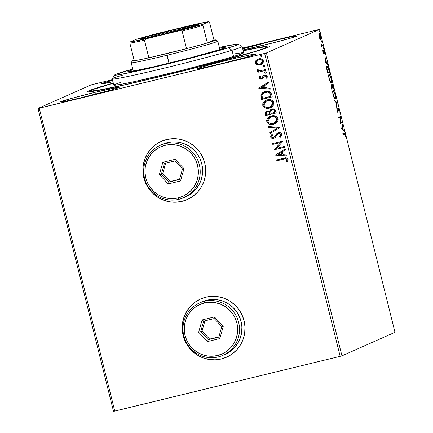 <?xml version="1.0" encoding="UTF-8"?>
<svg xmlns="http://www.w3.org/2000/svg" width="433" height="433" viewBox="0 0 433 433"><rect width="100%" height="100%" fill="white"/><g stroke="black" fill="none" stroke-linecap="round" stroke-linejoin="round"><path stroke-width="0.65" d="M162.932 75.943A94.015 3.031 166 0 1 87.585 91.758A94.015 3.031 166 0 1 113.284 83.055L97.349 87.785L88.895 90.762L87.775 91.347L87.536 91.715L88.175 91.861L95.255 90.984L129.754 83.764L180.767 71.548L231.092 58.45L263.778 48.88L269.705 46.51L269.943 46.147L269.31 45.995L267.8 46.071L243.162 50.672A94.015 3.031 166 0 1 269.943 46.293A94.015 3.031 166 0 1 162.932 75.943M200.668 298.949L200.723 298.927A31.869 31.328 -113.9 0 0 200.723 298.927A31.869 31.328 -113.9 0 0 183.987 338.151A31.869 31.328 -113.9 0 0 221.355 358.962L221.301 358.984A31.869 31.328 66.1 0 1 183.938 338.173A31.869 31.328 66.1 0 1 200.668 298.949A31.869 31.328 66.1 0 1 205.891 297.173L200.095 299.208L194.823 302.358L190.266 306.494L186.612 311.457L183.993 317.064L182.51 323.088L182.223 329.307L183.137 335.483L185.227 341.366L188.409 346.746L192.555 351.407L197.508 355.168L203.082 357.891L209.058 359.466L215.212 359.839L221.301 358.984L227.098 356.949L232.369 353.799L236.927 349.664L240.58 344.7L243.2 339.099L244.683 333.069L244.97 326.85L244.055 320.68L241.966 314.791L238.783 309.411L234.637 304.751L229.685 300.989L224.11 298.267L218.129 296.692L211.981 296.324L205.891 297.173A31.869 31.328 66.1 0 1 243.254 317.984A31.869 31.328 66.1 0 1 226.524 357.209A31.869 31.328 66.1 0 1 221.301 358.984L221.355 358.962A31.869 31.328 -113.9 0 0 226.573 357.187L226.546 357.198M161.395 141.304L161.422 141.299A31.869 31.328 -113.9 0 0 144.687 180.523A31.869 31.328 -113.9 0 0 182.055 201.334L182.001 201.356A31.869 31.328 66.1 0 1 144.633 180.545A31.869 31.328 66.1 0 1 161.368 141.32A31.869 31.328 66.1 0 1 166.591 139.545L160.795 141.58L155.517 144.73L150.965 148.865L147.312 153.829L144.692 159.436L143.209 165.46L142.922 171.679L143.837 177.855L145.926 183.738L149.104 189.118L153.255 193.778L158.207 197.54L163.782 200.263L169.758 201.838L175.912 202.211L182.001 201.356L187.792 199.321L193.069 196.171L197.621 192.036L201.28 187.072L203.9 181.47L205.383 175.441L205.67 169.222L204.749 163.052L202.666 157.163L199.483 151.783L195.337 147.123L190.385 143.361L184.81 140.638L178.829 139.063L172.68 138.695L166.591 139.545A31.869 31.328 66.1 0 1 203.954 160.356A31.869 31.328 66.1 0 1 187.224 199.581A31.869 31.328 66.1 0 1 182.001 201.356L182.055 201.334A31.869 31.328 -113.9 0 0 187.273 199.559L187.245 199.57M272.72 40.978L273.185 42.845L272.72 40.978L242.724 48.907A30.278 0.974 166 0 1 272.72 40.978A30.278 0.974 166 0 1 297.006 35.912L291.69 36.67L272.72 40.978M262.539 45.497A30.278 0.974 166 0 1 242.978 49.925L274.002 42.634L292.416 37.606L297 35.901A30.278 0.974 166 0 1 262.539 45.497M94.941 92.359L95.406 94.226L94.941 92.359L72.988 97.993L60.479 101.955A30.278 0.974 166 0 1 94.941 92.359A30.278 0.974 166 0 1 119.227 87.293A30.278 0.974 166 0 1 84.76 96.878A30.278 0.974 166 0 1 60.474 101.944L65.789 101.187L79.212 98.204L111.081 90.026L117.235 88.164L119.221 87.282L118.528 87.26L94.941 92.359M231.996 59.05L232.461 60.918L231.996 59.05L210.043 64.685L197.973 68.344L197.535 68.647L198.227 68.674L202.844 67.884L221.815 63.57A30.278 0.974 166 0 1 197.529 68.636A30.278 0.974 166 0 1 231.996 59.05A30.278 0.974 166 0 1 256.282 53.99A30.278 0.974 166 0 1 221.815 63.57L243.763 57.935L255.838 54.282L256.276 53.973L255.584 53.952L250.967 54.742L231.996 59.05M112.959 81.74A30.278 0.974 166 0 1 101.198 83.872A30.278 0.974 166 0 1 112.58 80.229L101.203 83.883L112.959 81.74M91.054 84.911L38.001 108.456L113.522 411.35L38.001 108.456L91.054 84.911L112.439 79.661L91.054 84.911M319.478 29.401L394.999 332.295L341.946 355.839L266.43 52.945L319.478 29.401L266.43 52.945L264.639 53.432L340.159 356.327L114.777 411.101L39.257 108.207L264.639 53.432L38.001 108.456L39.257 108.207L114.777 411.101L113.522 411.35L340.159 356.327L264.639 53.432L266.43 52.945L341.946 355.839L340.159 356.327L341.946 355.839L394.999 332.295L319.478 29.401L242.512 48.052L319.478 29.401M320.03 39.197L320.826 39.69L320.929 37.79L320.263 35.111L319.478 33.752L318.932 34.294L319.089 36.377L319.83 38.808L320.718 39.787C321.113 39.636 321.091 38.515 320.658 36.421C320.068 34.402 319.576 33.493 319.197 33.687L318.91 34.71L319.24 37.049L320.03 39.197M322.986 45.866L322.78 45.032L321.692 45.221L320.913 43.549L321.616 46.472L322.986 45.866L321.589 46.363L322.986 45.866L322.78 45.032L321.816 45.313L320.913 43.549L321.616 46.472L322.986 45.866M323.029 52.252L323.835 53.632L323.96 51.045L324.728 53.562L324.382 51.375L323.727 50.185L323.57 52.848L322.823 50.558L323.029 52.252L323.787 53.676L323.868 51.018L324.728 53.562L324.485 51.771L323.651 50.19L323.57 52.848L322.823 50.558L323.029 52.252M328.966 69.843L328.014 66.974L327.018 66.103L326.644 68.279L327.716 73.188L329.594 72.354L328.966 69.843C328.176 66.985 327.527 65.74 327.018 66.103C326.601 66.146 326.509 67.093 326.736 68.944L327.716 73.188L329.594 72.354L328.966 69.843M333.605 88.44L332.755 85.214L331.895 83.964L331.84 85.886L331.315 85.052L331.007 85.496L331.727 89.274L333.605 88.44L331.7 89.166L333.605 88.44L333.064 86.281C332.598 84.608 332.208 83.834 331.895 83.964L331.84 85.886L331.191 85.047C330.899 85.193 330.947 86.091 331.348 87.742L331.727 89.274L333.605 88.44M337.237 103.005L334.46 100.229L334.687 101.138L336.766 103.135L335.997 106.399L336.225 107.303L337.237 103.005L336.75 103.124L337.199 102.865L334.46 100.229L334.687 101.138L336.766 103.135L335.997 106.399L336.225 107.303L337.237 103.005M341.935 121.868L340.544 122.485L340.587 116.455L338.714 117.289L338.92 118.122L340.322 117.5L340.268 123.529L342.146 122.696L341.935 121.868L340.544 122.485L340.587 116.455L338.714 117.289L338.92 118.122L340.322 117.5L340.268 123.529L342.146 122.696L341.935 121.868M344.246 133.932L345.02 134.874L345.502 136.92L345.209 134.777C344.7 133.169 344.316 132.606 344.062 133.093L342.795 133.656L343.001 134.484L344.56 133.894L345.502 136.92L344.722 133.391L344.186 133.05L342.795 133.656L343.001 134.484L343.786 134.03M341.583 128.801L344.322 131.437L344.1 130.528L343.217 129.684L342.46 126.647L342.557 124.363L341.583 128.801L344.322 131.437L344.1 130.528L343.217 129.684L342.46 126.647L342.557 124.363L341.583 128.801M338.119 108.618L337.713 108.715L338.119 108.618L338.817 109.987L339.191 112.456L338.99 109.841L338.011 107.779L337.713 111.573L336.804 108.434L337.296 111.584L337.745 112.358L338.049 112.228L338.195 108.618L339.239 112.017L338.99 109.841L337.913 107.785L337.713 111.573L336.804 108.434L337.009 110.664L337.929 112.401L338.108 111.849L338.141 108.613L337.529 108.759M335.164 98.838L335.553 97.549L335.218 94.719L334.254 91.753L333.166 90.497L332.679 91.812L333.145 95.173L334.141 97.918L335.164 98.838C335.705 98.643 335.689 97.106 335.099 94.232C334.276 91.466 333.605 90.232 333.08 90.524C332.528 90.708 332.549 92.256 333.145 95.173C333.973 97.918 334.644 99.141 335.164 98.838L335.104 98.859M331.153 82.752L331.543 81.464L331.207 78.633L330.238 75.667L329.156 74.411L328.669 75.726L329.015 78.595L330.125 81.832L331.153 82.752C331.694 82.557 331.673 81.02 331.088 78.146C330.265 75.38 329.589 74.146 329.069 74.433C328.512 74.622 328.533 76.17 329.134 79.087C329.962 81.826 330.633 83.049 331.153 82.752L331.093 82.773M324.918 61.951L327.657 64.587L327.429 63.683L326.552 62.839L325.795 59.797L325.892 57.513L324.88 61.816L327.657 64.587L327.429 63.683L326.552 62.839L325.795 59.797L325.892 57.513L324.918 61.951M323.511 48.561L323.164 47.17L323.511 48.561M321.925 42.18L321.578 40.794L321.925 42.18M319.327 31.777L318.98 30.391L319.327 31.777M261.196 64.609L257.207 64.826L260.173 64.961L262.631 63.575L263.508 61.654L262.717 59.684L260.926 58.801L258.999 58.785L257.251 59.397L255.676 60.891L255.297 62.552L256.033 64.1L257.316 64.777L255.465 62.845L257.207 64.826L260.173 64.961L261.148 64.631L263.421 60.934C262.447 58.991 260.855 58.298 258.653 58.861L256.082 60.339L255.356 62.893L256.082 60.339L257.732 59.164M265.635 70.4L265.429 69.567L260.109 70.725L258.469 70.395L258.176 69.545L257.251 69.35L257.121 69.865L257.543 70.655L258.788 71.18L257.64 71.461L257.846 72.295L265.635 70.4L257.846 72.295L265.635 70.4L265.429 69.567L260.109 70.725L257.251 69.35L257.142 70.049L258.788 71.18L257.64 71.461L257.846 72.295L257.754 71.434L257.954 72.246L265.635 70.379M259.151 78.092L260.13 79.136L261.895 79.087L262.983 78.346L264.114 76.273L265.261 75.851L266.317 76.609L265.781 77.951L266.62 78.249L267.193 77.35L267.248 76.284L266.479 75.288L264.958 75.001L263.426 75.64L261.521 78.297L260.163 77.983L260.644 76.544L259.854 76.219L259.286 77.079L259.253 78.043L259.962 76.17L259.151 78.092L261.586 79.179L262.723 78.622L264.114 76.273L264.807 75.894L266.317 76.609L265.781 77.951L266.62 78.249L267.248 76.284L264.563 75.071L263.426 75.64L261.997 77.983L261.343 78.357L260.092 77.81L260.644 76.544L259.854 76.219L259.151 78.092M271.615 94.372L270.484 92.234L268.741 91.401L266.338 91.314L263.388 92.229L262.03 93.203L260.975 94.924L261.581 99.482L272.243 96.889L271.615 94.372C270.506 91.585 268.433 90.621 265.386 91.493L263.859 92.002L260.915 95.173L261.581 99.482L272.243 96.889L271.615 94.372M276.254 112.975L275.009 109.581L273.743 108.954L272.054 108.997L270.517 109.809L269.754 111.368L267.886 110.805L265.819 111.6L265.088 112.97L265.591 115.568L276.254 112.975L275.713 110.816C275.036 109.186 273.813 108.58 272.054 108.997L271.421 109.208L269.754 111.368L266.598 111.113L265.212 114.036L265.591 115.568L276.254 112.975M279.886 127.54L268.325 126.523L268.552 127.426L277.293 128.092L269.862 132.693L270.089 133.597L279.886 127.54L268.325 126.523L268.552 127.426L277.293 128.092L269.862 132.693L270.089 133.597L279.886 127.54M284.584 146.403L276.655 148.33L283.236 140.99L272.579 143.583L272.785 144.416L280.736 142.484L274.132 149.823L284.795 147.231L284.584 146.403L276.655 148.33L283.236 140.99L272.579 143.583L272.785 144.416L280.736 142.484L274.132 149.823L284.795 147.231L284.584 146.403M283.956 159.057L285.623 158.749L286.657 159.041L287.019 159.837L286.44 161.39L287.366 161.612L287.988 160.519L288.086 159.268L287.42 158.245L286.273 157.839L276.66 159.945L276.866 160.778L283.956 159.057C285.201 158.489 286.213 158.651 286.992 159.544L286.44 161.39L287.366 161.612L288.086 159.268C287.117 157.753 285.71 157.395 283.859 158.197L276.66 159.945L276.866 160.778L276.768 159.918L276.974 160.73L283.956 159.057M275.448 155.095L286.971 155.972L286.749 155.063L283.052 154.781L282.294 151.745L285.434 149.802L285.206 148.898L275.448 155.095L286.971 155.972L286.749 155.063L283.052 154.781L282.294 151.745L285.434 149.802L285.206 148.898L275.448 155.095M281.867 134.333L280.47 132.866L278.414 132.752L276.649 133.748L273.726 137.385L272.389 137.461L271.832 136.98L271.756 136.211L272.747 134.961L271.929 134.474L270.928 135.567L270.647 137.001L271.848 138.268L274.035 138.203L275.247 137.391L277.629 134.111L279.269 133.526L280.297 133.905L280.79 134.658L280.411 135.892L279.437 136.785L280.146 137.331L281.715 135.686L281.867 134.333C281.169 132.904 280.016 132.374 278.414 132.752L273.364 137.505L271.745 136.747L272.747 134.961L271.929 134.474L270.647 137.001C271.247 138.235 272.238 138.679 273.618 138.327L275.134 137.505L277.629 134.111L278.603 133.586L280.79 134.658L279.437 136.785L280.146 137.331L281.867 134.333M274.858 123.768L273.461 124.244L276.124 123.015L277.899 120.688L278.062 119.216L277.596 117.792L276.151 116.439L274.278 115.79L270.381 116.228L268.639 117.17L267.285 118.62L266.674 120.509L266.945 121.987L267.816 123.199L269.543 124.168L271.502 124.477L273.569 124.201C270.538 124.996 268.314 124.087 266.89 121.462L266.788 121.511C268.211 124.136 270.436 125.045 273.461 124.244L274.825 123.784L277.975 118.723C276.579 116.071 274.365 115.146 271.334 115.936L269.921 116.412L266.788 121.511L269.981 116.385M270.847 107.682L269.45 108.158L272.113 106.929L273.889 104.602L274.051 103.124L273.586 101.706L271.231 99.947L269.283 99.612L266.842 99.98L264.628 101.078L263.275 102.534L262.734 103.823L262.842 105.663L263.805 107.113L265.532 108.082L267.486 108.391L269.553 108.109C266.528 108.91 264.303 108.001 262.88 105.376L262.771 105.425C264.2 108.044 266.425 108.959 269.45 108.158L270.814 107.698L273.965 102.632C272.568 99.985 270.354 99.054 267.323 99.85L265.911 100.326L262.771 105.425L265.965 100.299M258.782 88.245L270.306 89.122L270.078 88.218L266.387 87.937L265.629 84.895L268.769 82.957L268.541 82.048L258.745 88.105L270.306 89.122L270.078 88.218L266.387 87.937L265.629 84.895L268.769 82.957L268.541 82.048L258.782 88.245M265.543 73.215L266.257 72.306L265.196 71.829L264.482 72.739L265.018 73.139L265.802 73.123L266.273 72.468L265.824 71.862L265.045 71.878L264.541 72.89L265.759 73.145M263.951 66.839L264.666 65.93L263.605 65.448L262.891 66.357L263.951 66.839L264.498 66.525L264.633 65.827L263.453 65.497L262.95 66.509L264.168 66.763M261.359 56.436L262.073 55.527L261.012 55.051L260.298 55.96L261.359 56.436L261.905 56.122L262.035 55.424L260.861 55.099L260.357 56.111L261.575 56.36M155.571 144.703L151.02 148.838L147.361 153.807L144.741 159.409L143.263 165.438M142.971 171.657L143.891 177.828L145.981 183.716M149.158 189.091L153.304 193.751L158.261 197.518L163.836 200.235L169.812 201.816M175.966 202.184L182.055 201.334M194.877 302.331L190.32 306.467L186.666 311.435L184.047 317.037L182.564 323.067M182.277 329.286L183.191 335.456L185.281 341.345M188.458 346.719L192.609 351.38L197.562 355.141L203.137 357.864L209.112 359.444M215.266 359.812L221.355 358.962M286.549 161.341L287.409 161.547L286.44 161.39L287.101 159.496C286.321 158.602 285.309 158.44 284.064 159.008L285.731 158.7L286.765 158.992L287.128 159.788L286.7 161.033M284.892 158.824L285.309 158.749M286.96 155.912L275.556 155.046L286.96 155.912M281.98 154.646L281.396 152.319L281.98 154.646M278.002 154.402L281.293 152.367L281.872 154.695L278.002 154.402L281.293 152.367L281.872 154.695L278.002 154.402M284.79 147.215L274.132 149.823L280.844 142.435L272.785 144.416L272.693 143.556L272.893 144.368L280.844 142.435L274.241 149.775L284.79 147.215M278.192 133.737L279.756 133.532L280.773 134.295L280.855 135.275L279.545 136.736L280.232 137.266L279.437 136.785L280.898 134.614L278.711 133.537L278.284 133.689M274.251 138.111L273.726 138.279C272.346 138.63 271.356 138.187 270.755 136.952L272.038 134.425L271.031 135.524L270.706 136.579L271.199 137.737L271.956 138.219M273.808 137.348L273.364 137.505M273.472 137.461L274.722 136.622L275.42 135.383L277.867 132.931M278.035 132.861L276.411 134.073L274.939 136.308M276.411 134.073L276.092 134.479M274.852 136.438L273.835 137.337M270.744 136.206L270.706 136.579M270.923 137.375L271.199 137.737M273.283 138.36L274.538 137.97M270.192 133.532L269.862 132.693L277.401 128.049L268.552 127.426L268.444 126.533L268.66 127.383L277.401 128.049L269.97 132.644L270.192 133.532M266.782 120.455L267.513 122.712L269.651 124.119M267.28 122.387L267.513 122.712M268.736 123.73L269.185 123.952M270.755 124.368L274.506 123.908M271.182 124.412L271.605 124.428M272.595 124.374L273.082 124.303M269.58 116.585L268.005 117.787M267.399 118.561L267.188 118.929M266.961 119.465L266.852 119.871M274.403 123.021L276.996 118.967C275.875 116.818 274.094 116.071 271.648 116.721L271.54 116.769C273.986 116.12 275.767 116.867 276.887 119.015L274.349 123.042L273.25 123.416C270.814 124.06 269.023 123.324 267.87 121.208L270.436 117.137L272.427 116.58L274.803 116.786L276.454 117.89L277.077 119.762L276.075 121.868L274.111 123.14M272.038 116.639L272.427 116.58M270.165 117.278L271.264 116.829M271.648 116.721L270.473 117.121M266.36 111.249L265.223 112.656L265.7 115.519L276.249 112.953L265.591 115.568L265.212 114.036L266.652 111.092M271.74 109.078L270.333 110.09L269.754 111.368L271.475 109.186M270.111 110.469L269.954 110.886M265.927 111.552L265.559 111.936M271.772 110.004L272.779 109.717L273.992 109.987L275.058 112.364L274.82 111.411C274.511 110.085 273.694 109.538 272.368 109.782L271.881 109.95M274.544 110.61L274.706 111.005M266.977 111.909L268.79 111.703L269.786 112.786M269.894 113.165L269.894 113.641L266.479 114.469L266.263 113.608L267.459 111.73C268.709 111.47 269.488 111.968 269.791 113.213L270.003 113.592L269.894 113.165C269.597 111.92 268.817 111.427 267.567 111.682L267.08 111.849M267.134 111.828L268.99 111.887L269.894 113.641L266.479 114.469L266.252 112.656L267.459 111.73M270.988 113.376L270.679 111.6L272.26 109.83C273.586 109.587 274.403 110.134 274.717 111.46L275.058 112.364L270.988 113.376L270.722 111.281L271.67 110.052L272.671 109.766L273.883 110.036L274.95 112.412L270.988 113.376M271.935 109.928L272.26 109.83M262.771 104.364L263.502 106.626L265.64 108.034M263.269 106.296L263.502 106.626M264.725 107.644L265.175 107.86M266.75 108.282L270.495 107.822M268.584 108.288L269.072 108.212M265.57 100.494L263.995 101.701M263.388 102.475L263.177 102.838M262.95 103.379L262.836 103.779M270.392 106.935L272.985 102.881C271.864 100.732 270.084 99.985 267.637 100.635L267.529 100.683C269.976 100.028 271.756 100.781 272.877 102.93L270.338 106.956L269.234 107.324C266.804 107.974 265.012 107.238 263.859 105.122L266.425 101.051L268.417 100.488L270.793 100.694L272.444 101.804L273.066 103.671L272.065 105.776L270.095 107.048M268.027 100.553L268.417 100.488M266.154 101.192L267.253 100.737M267.637 100.635L266.463 101.035M263.497 92.186L262.138 93.155L261.067 94.941L261.689 99.433L272.238 96.868L261.581 99.482L260.915 95.173L263.913 91.98M260.98 95.46L260.969 95.796M264.525 92.667L265.402 92.359M268.319 92.197L270.084 93.339L271.047 96.272L262.468 98.383L262.035 95.368L264.352 92.743L267.664 92.094M265.7 92.278L265.591 92.326C267.231 91.818 268.666 92.132 269.894 93.268L269.997 93.219C268.774 92.083 267.34 91.769 265.7 92.278L264.406 92.716M269.894 93.268L271.047 96.272L270.825 95.379L270.939 96.321L262.468 98.383L262.035 95.368L263.345 93.328L264.996 92.494L267.226 92.126L268.693 92.391L269.894 93.268M270.289 89.063L258.891 88.197L270.289 89.063M265.31 87.796L264.731 85.469L265.31 87.796M261.337 87.553L264.623 85.517L265.202 87.845L261.337 87.553L264.623 85.517L265.202 87.845L261.337 87.553M261.997 77.983L261.343 78.357M264.065 75.239L263.264 75.878L262.106 77.94L263.426 75.64L264.098 75.223M266.679 78.184L265.781 77.951L266.425 76.56L264.915 75.851L264.222 76.224L265.142 75.813L266.203 76.159L266.436 76.939L265.889 77.902L266.679 78.184M264.114 76.273L264.807 75.894M262.16 78.979L261.586 79.179L259.253 78.043L260.238 79.087L262.295 78.92M259.648 76.581L259.221 77.783M259.952 78.952L260.238 79.087M260.596 79.185L261.332 79.201M262.106 77.94L261.629 78.249M265.153 71.829L264.59 72.69L265.305 71.781M258.896 71.136L257.142 70.049L257.359 69.302L257.494 70.46L258.896 71.136M263.562 65.453L262.999 66.314L263.713 65.405M259.54 65.047L261.294 64.566M255.389 62.152L256.314 64.208L258.804 65.074M257.359 59.353L256.19 60.295L255.475 61.546M257.965 60.014L260.563 59.559L262.366 60.62L262.517 62.184L261.938 63.077L260.59 63.922M260.774 63.851L262.571 61.118C261.813 59.694 260.612 59.202 258.972 59.64L258.864 59.689C260.504 59.251 261.705 59.743 262.468 61.167L260.72 63.873L259.973 64.127C258.328 64.566 257.11 64.079 256.314 62.661L258.106 59.943L258.972 59.64L258.16 59.922M260.969 55.051L260.406 55.911L261.121 55.002M271.54 116.769L274.695 116.834L276.075 117.641L276.763 118.631L276.968 119.811L276.46 121.294L274.002 123.189L271.67 123.605L270.095 123.356L268.709 122.561L267.924 121.402L267.854 120.011L268.487 118.642L270.057 117.327L271.54 116.769M267.529 100.683L270.685 100.743L272.568 102.183L272.801 104.499L271.956 105.825L270.706 106.778L268.844 107.406L266.863 107.454L265.494 107.021L264.173 105.863L263.784 104.321L264.217 102.957L266.046 101.235L267.529 100.683M258.864 59.689L260.98 59.727L262.257 60.669L262.409 62.233L260.969 63.754L258.155 64.176L256.401 62.92L256.65 61.118L258.864 59.689M343.818 133.202L344.284 133.911M344.349 134.073L343.813 133.196M342.319 125.381L342.784 125.267L342.319 125.381M341.994 126.761L342.46 126.647L341.994 126.761M342.649 129.824L343.217 129.684L342.649 129.824M343.526 130.669L344.1 130.528L343.526 130.669M342.016 128.531L342.357 127.086L341.891 127.199L342.357 127.086L342.936 129.413L342.368 129.554L342.936 129.413L342.016 128.531L341.55 128.644L342.016 128.531L342.357 127.086L342.936 129.413L342.016 128.531M341.356 122.122L341.534 122.848L342.146 122.696L340.241 123.421L341.534 122.848L341.356 122.122M339.71 117.646L338.893 118.009L339.71 117.646M340.008 116.715L340.636 116.645L340.024 116.791L340.013 117.576L340.008 116.715M340.241 122.561L340.544 122.485L340.241 122.561M337.718 109.04L338.005 108.975L337.718 109.04M337.496 111.627L337.496 111.995L338.108 111.849L337.496 112.023M336.782 109.105L337.08 109.029L336.782 109.105M337.329 111.665L337.713 111.573L337.329 111.665M337.729 108.266L337.518 107.996M338.092 109.035L337.935 108.661M337.15 109.998L337.188 110.567M337.486 112.109L337.496 111.59M336.63 103.005L337.199 102.865L336.63 103.005M333.361 91.374L332.863 90.751L333.34 91.341L332.744 91.487M334.931 98.015L334.769 98.756M334.709 98.859L334.942 97.696M333.286 91.358L334.005 91.904L334.866 94.15L335.261 96.467L334.958 98.01L334.244 97.463L333.378 95.244L332.966 92.592L333.286 91.358C333.708 91.109 334.249 92.105 334.915 94.345C335.38 96.64 335.391 97.858 334.958 98.01C334.536 98.248 333.995 97.263 333.329 95.049L333.329 95.049C332.863 92.738 332.847 91.504 333.286 91.358L333.323 91.347M334.958 98.01L334.346 98.156M331.716 84.424L331.932 84.836M332.858 86.329L333.204 87.693L332.506 88.007L332.198 87.634L332.095 86.248L331.802 86.324L332.095 86.248L332.106 84.798L331.716 84.89L332.106 84.798L333.204 87.693L332.306 88.056L332.014 84.922L332.863 86.335M332.815 87.867L332.993 88.592L332.815 87.867M332.008 85.009L331.656 84.332M331.71 88.359L331.299 87.542L331.402 85.875L331.012 85.972L331.418 85.869L332.317 88.088L331.51 88.408L331.402 85.875L332.317 88.088L331.71 88.359M329.351 75.288L328.853 74.66L329.329 75.255L328.685 75.412M330.92 81.929L330.758 82.671M330.698 82.768L330.931 81.61M329.275 75.266L330.103 76.019L330.953 78.454L331.261 80.901L330.872 81.94L329.968 80.879L329.269 78.768L328.956 76.289L329.275 75.266C329.697 75.023 330.238 76.019 330.904 78.259C331.369 80.549 331.38 81.772 330.942 81.918C330.525 82.162 329.984 81.177 329.318 78.963L329.318 78.963C328.853 76.646 328.836 75.418 329.275 75.266L329.313 75.255M330.942 81.918L330.336 82.07M328.804 71.781L328.983 72.5L329.594 72.354L327.689 73.074L328.983 72.5L328.804 71.781M326.796 66.314L327.288 66.915L326.715 67.061M327.408 67.126L326.791 66.309M327.224 66.936L328.192 68.041L329.194 71.607L327.7 72.268L326.899 68.268L327.224 66.936L328.366 68.506L329.194 71.607L327.5 72.316L326.807 69.356L327.283 66.92M325.654 58.536L326.119 58.423L325.654 58.536M325.329 59.911L325.795 59.797L325.329 59.911M325.979 62.974L326.552 62.839L325.979 62.974M326.861 63.819L327.429 63.683L326.861 63.819M325.351 61.686L325.692 60.241L325.226 60.355L325.692 60.241L326.271 62.569L325.697 62.704L326.271 62.569L325.351 61.686L324.885 61.8L325.351 61.686L325.692 60.241L326.271 62.569L325.351 61.686M323.235 52.929L323.57 52.848L323.235 52.929M323.521 51.105L323.868 51.018L323.521 51.105M323.256 52.371L323.321 53.465M323.467 53.427L323.933 53.313L323.467 53.427M323.327 53.243L323.289 52.68M323.651 51.17L323.413 50.65M323.17 47.874L323.494 47.798L323.17 47.874M321.502 45.395L321.816 45.313L321.502 45.395M322.32 45.238L321.816 45.313M322.195 45.286L322.379 46.012L322.195 45.286M321.578 41.498L321.903 41.416L321.578 41.498M319.402 34.516L320.555 36.762L320.48 38.965L319.624 37.698L319.181 35.197L319.402 34.516L320.49 36.496L320.512 38.954L319.235 37.022L319.402 34.516L318.91 34.635L319.424 34.51L318.812 34.662M320.452 38.97L319.971 39.089M318.986 31.095L319.31 31.014L318.986 31.095M320.512 38.954L319.868 39.111M112.261 78.936L113.803 85.122A66.926 2.16 -14 0 0 160.859 75.521A66.926 2.16 -14 0 0 233.555 56.469L232.012 50.288A66.926 2.16 -14 0 0 242.09 46.499L238.226 44.182A63.743 2.057 166 0 1 228.635 47.792L232.012 50.288L233.555 56.469A66.926 2.16 -14 0 0 243.682 52.739L242.139 46.558A66.926 2.16 166 0 1 232.012 50.288A66.926 2.16 166 0 1 159.317 69.34A66.926 2.16 166 0 1 112.261 78.936A66.926 2.16 166 0 1 122.382 75.207M114.599 75.006L112.277 78.86A66.926 2.16 -14 0 0 158.31 69.578A66.926 2.16 -14 0 0 232.012 50.288L228.635 47.792A63.743 2.057 166 0 1 158.44 66.162A63.743 2.057 166 0 1 114.599 75.006A63.743 2.057 166 0 1 124.222 71.521A63.743 2.057 166 0 1 132.779 69.026L115.503 74.465L114.593 75.104L115.032 75.201L119.849 74.606L143.263 69.708L177.855 61.421L211.97 52.539L234.101 46.06L238.101 44.453L238.258 44.209L237.825 44.112L236.797 44.161L219.141 47.484M219.369 47.435A63.743 2.057 166 0 1 238.226 44.182M219.904 49.584L225.122 47.489L219.542 48.144A50.196 1.618 166 0 1 225.133 47.511A50.196 1.618 166 0 1 217.539 50.315A50.196 1.618 166 0 1 163.019 64.604A50.196 1.618 166 0 1 127.724 71.802A50.196 1.618 166 0 1 132.958 69.729L127.859 71.629L130.16 71.699L154.467 66.617L191.64 57.454L219.904 49.584L217.794 41.135A44.621 1.44 166 0 1 166.997 55.262A44.621 1.44 -14 0 0 217.761 41.097L215.829 39.939A43.024 1.386 166 0 1 207.353 42.975A43.024 1.386 166 0 1 186.52 48.658A43.024 1.386 166 0 1 166.884 53.595L168.973 63.164L166.997 55.262A44.621 1.44 166 0 1 131.21 62.725L133.315 71.169M266.874 46.953A90.833 2.928 166 0 0 243.2 50.818L259.367 47.63L266.23 46.775L266.852 46.916L266.625 47.267L263.648 48.593L253.132 52.02A90.833 2.928 166 0 1 154.473 77.875A90.833 2.928 166 0 1 90.611 90.903A90.833 2.928 166 0 1 104.348 85.837A90.833 2.928 166 0 1 113.322 83.196L93.831 89.268L90.854 90.589L90.627 90.941L91.255 91.082L101.993 89.528L124.417 84.836L155.111 77.724L197.924 67.099L253.132 52.02A90.833 2.928 166 0 0 266.874 46.953L267.064 47.717M113.814 85.149L119.329 84.624L133.894 81.707L180.242 70.779L225.707 58.769L239.297 54.65L243.665 52.707M243.205 52.604L235.292 53.752M120.775 82.362L114.772 84.478M174.683 30.57A29.482 0.953 -14 0 0 144.362 38.629A29.482 0.953 166 0 1 174.683 30.57L174.91 31.485L174.683 30.57A29.482 0.953 166 0 1 194.872 26.04A29.482 0.953 -14 0 0 174.683 30.57L174.613 29.568L174.683 30.57M164.378 34.11A30.434 0.98 166 0 1 139.983 39.23A30.434 0.98 166 0 1 174.613 29.568L198.325 24.437L199.018 24.465L198.579 24.773L190.834 27.225L158.797 35.446L145.309 38.445L139.967 39.214L148.151 36.453L174.613 29.568A30.434 0.98 166 0 1 199.018 24.513A30.434 0.98 166 0 1 164.378 34.11M134.149 59.927L132.433 60.685L134.252 60.739A43.024 1.386 166 0 1 132.379 60.744L131.221 62.671A44.621 1.44 -14 0 0 166.997 55.262L166.884 53.595A43.024 1.386 166 0 1 148.849 57.816L186.52 48.658L148.849 57.816L144.46 40.199L146.316 38.764L192.918 27.149L203.093 24.264L208.987 21.65L209.588 22.413L213.978 40.031L207.353 42.975L202.958 25.358L203.093 24.264L208.987 21.65L209.588 22.413L213.978 40.031L207.353 42.975L215.233 40.393L215.78 39.917L213.978 40.031A43.024 1.386 166 0 1 215.829 39.939M132.379 60.744A43.024 1.386 166 0 1 134.062 59.96M148.849 57.816A43.024 1.386 166 0 1 134.252 60.739A43.024 1.386 -14 0 0 148.849 57.816L144.46 40.199A43.024 1.386 166 0 1 129.862 43.121L134.252 60.739L129.862 43.121A43.024 1.386 -14 0 0 144.46 40.199L146.316 38.764L179.809 30.624L182.131 31.041L186.52 48.658L148.849 57.816M192.674 24.914L159.176 33.054L135.892 39.414L129.997 42.028L129.862 43.121L129.997 42.028L146.316 38.764A42.071 1.359 166 0 1 129.997 42.028L135.892 39.414A42.071 1.359 166 0 1 159.176 33.054L192.674 24.914A42.071 1.359 166 0 1 208.987 21.65L192.674 24.914M186.52 48.658A43.024 1.386 -14 0 0 207.353 42.975L202.958 25.358A43.024 1.386 166 0 1 182.131 31.041L186.52 48.658M182.131 31.041A43.024 1.386 -14 0 0 202.958 25.358L203.093 24.264A42.071 1.359 166 0 1 179.809 30.624L182.131 31.041M165 143.68L165.119 145.347A27.09 26.63 66.1 0 1 197.556 165.325A27.09 26.63 66.1 0 1 178.217 197.886L178.872 199.315A28.681 28.194 -113.9 0 0 199.348 164.838A28.681 28.194 -113.9 0 0 165 143.68A28.681 28.194 66.1 0 1 198.633 162.413A28.681 28.194 66.1 0 1 183.57 197.713A28.681 28.194 66.1 0 1 178.872 199.315A28.681 28.194 66.1 0 1 145.244 180.583A28.681 28.194 66.1 0 1 160.302 145.282A28.681 28.194 66.1 0 1 165 143.68L167.414 142.609L165 143.68A28.681 28.194 -113.9 0 0 144.525 178.158A28.681 28.194 -113.9 0 0 178.872 199.315L178.217 197.886L183.143 196.154L187.63 193.481L191.5 189.963L194.606 185.746L196.831 180.983L198.092 175.858L198.336 170.57L197.556 165.325L195.781 160.318L193.08 155.75L189.557 151.788L185.346 148.589L180.604 146.278L175.522 144.936L170.293 144.622L165.119 145.347L160.194 147.079L155.712 149.753L151.842 153.266L148.73 157.488L146.506 162.251L145.244 167.376L145.001 172.659L145.78 177.909L147.556 182.91L150.256 187.484L153.785 191.446L157.996 194.639L162.732 196.955L167.815 198.298L173.043 198.612L178.217 197.886A27.09 26.63 66.1 0 1 145.78 177.909A27.09 26.63 66.1 0 1 165.119 145.347L165 143.68M183.57 197.713L185.984 196.647A28.681 28.194 -113.9 0 0 201.042 161.341A28.681 28.194 -113.9 0 0 167.414 142.609A28.681 28.194 -113.9 0 0 162.716 144.211L160.302 145.282M162.819 162.294L175.127 159.301L183.976 168.626L180.523 180.94L168.21 183.928L159.36 174.607L162.819 162.294L159.36 174.607L168.21 183.928L168.973 182.049L170.315 181.459L179.603 179.197L168.973 182.049L161.385 174.061L162.727 173.465L170.315 181.459L162.727 173.465L161.385 174.061L164.351 163.506L174.9 160.941L182.488 168.935L179.522 179.489L168.973 182.049L161.385 174.061L159.36 174.607L161.385 174.061L164.351 163.506L162.819 162.294L164.351 163.506L174.9 160.941L175.127 159.301L162.819 162.294M186.499 196.409L191.245 193.578L195.343 189.854L198.633 185.384L200.993 180.345L202.325 174.916L202.584 169.319L201.762 163.766L199.878 158.467L197.02 153.628L193.286 149.434L188.826 146.045L183.809 143.599L178.428 142.181L172.891 141.845L167.414 142.609L162.196 144.443M165.606 163.203L162.727 173.465L165.606 163.203M168.973 182.049L168.21 183.928L180.523 180.94L179.522 179.489L168.973 182.049M179.522 179.489L180.523 180.94L183.976 168.626L182.488 168.935L179.522 179.489M182.488 168.935L183.976 168.626L175.127 159.301L174.9 160.941L182.488 168.935M204.3 301.308L204.419 302.976A27.09 26.63 66.1 0 1 236.856 322.953A27.09 26.63 66.1 0 1 217.523 355.515L218.172 356.944A28.681 28.194 -113.9 0 0 238.648 322.466A28.681 28.194 -113.9 0 0 204.3 301.308A28.681 28.194 66.1 0 1 237.934 320.041A28.681 28.194 66.1 0 1 222.871 355.341A28.681 28.194 66.1 0 1 218.172 356.944A28.681 28.194 66.1 0 1 184.545 338.211A28.681 28.194 66.1 0 1 199.602 302.911A28.681 28.194 66.1 0 1 204.3 301.308L206.714 300.237L204.3 301.308A28.681 28.194 -113.9 0 0 183.825 335.786A28.681 28.194 -113.9 0 0 218.172 356.944L217.523 355.515L222.443 353.783L226.93 351.109L230.8 347.591L233.907 343.374L236.137 338.606L237.392 333.486L237.641 328.198L236.856 322.953L235.081 317.946L232.38 313.378L228.857 309.416L224.646 306.218L219.904 303.906L214.828 302.564L209.599 302.25L204.419 302.976L199.494 304.708L195.012 307.381L191.142 310.894L188.03 315.116L185.806 319.879L184.545 325.004L184.301 330.287L185.08 335.537L186.856 340.538L189.557 345.112L193.086 349.068L197.296 352.267L202.032 354.584L207.115 355.926L212.343 356.24L217.523 355.515A27.09 26.63 66.1 0 1 185.08 335.537A27.09 26.63 66.1 0 1 204.419 302.976L204.3 301.308M222.871 355.341L225.284 354.275A28.681 28.194 -113.9 0 0 240.342 318.969A28.681 28.194 -113.9 0 0 206.714 300.237A28.681 28.194 -113.9 0 0 202.016 301.839L199.602 302.911M202.119 319.922L214.427 316.929L223.282 326.255L219.823 338.568L207.515 341.556L198.66 332.235L202.119 319.922L198.66 332.235L207.515 341.556L208.273 339.678L209.615 339.088L218.909 336.825L208.273 339.678L200.69 331.689L202.027 331.093L209.615 339.088L202.027 331.093L200.69 331.689L203.651 321.134L214.2 318.569L221.788 326.563L218.827 337.118L208.273 339.678L200.69 331.689L198.66 332.235L200.69 331.689L203.651 321.134L202.119 319.922L203.651 321.134L214.2 318.569L214.427 316.929L202.119 319.922M225.799 354.037L230.545 351.206L234.643 347.483L237.939 343.012L240.293 337.973L241.63 332.544L241.885 326.947L241.062 321.394L239.178 316.095L236.321 311.257L232.586 307.062L228.126 303.674L223.114 301.227L217.734 299.809L212.197 299.474L206.714 300.237L201.502 302.072M204.912 320.831L202.027 331.093L204.912 320.831M208.273 339.678L207.515 341.556L219.823 338.568L218.827 337.118L208.273 339.678M218.827 337.118L219.823 338.568L223.282 326.255L221.788 326.563L218.827 337.118M221.788 326.563L223.282 326.255L214.427 316.929L214.2 318.569L221.788 326.563M331.418 85.869L330.812 86.021M322.082 45.324L321.475 45.47M90.611 90.903L90.795 91.661"/></g></svg>
